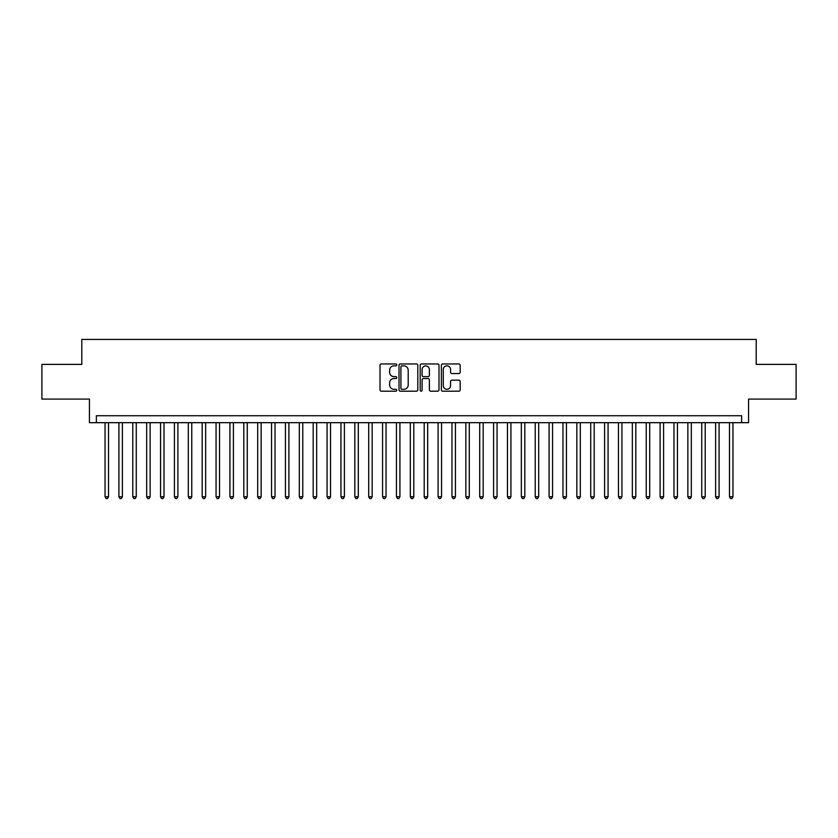 <?xml version="1.0" encoding="UTF-8"?>
<svg xmlns="http://www.w3.org/2000/svg" width="838" height="838" viewBox="0 0 838 838"><rect width="100%" height="100%" fill="white"/><g stroke="black" fill="none" stroke-linecap="round" stroke-linejoin="round"><path stroke-width="1.26" d="M396.793 364.907A0.953 0.953 0 0 0 395.84 363.954L381.374 363.954A1.362 1.362 0 0 0 380.012 365.316L380.012 389.838A1.362 1.362 0 0 0 381.374 391.199L395.84 391.199A0.953 0.953 0 0 0 396.793 390.246A0.953 0.953 0 0 0 395.84 389.293L393.975 389.293A4.358 4.358 0 0 1 389.618 384.935L389.618 382.893A4.358 4.358 0 0 1 393.975 378.535L395.84 378.535A0.953 0.953 0 0 0 396.793 377.582A0.953 0.953 0 0 0 395.84 376.629L393.975 376.629A4.358 4.358 0 0 1 389.618 372.271L389.618 370.218A4.358 4.358 0 0 1 393.975 365.86L395.84 365.86A0.953 0.953 0 0 0 396.793 364.907M458.805 373.559A1.362 1.362 0 0 0 460.167 372.198L460.167 365.316A1.362 1.362 0 0 0 458.805 363.954L442.736 363.954A1.362 1.362 0 0 0 441.375 365.316L441.375 389.838A1.362 1.362 0 0 0 442.736 391.199L458.805 391.199A1.362 1.362 0 0 0 460.167 389.838L460.167 381.531A1.362 1.362 0 0 0 458.805 380.169L451.933 380.169A1.362 1.362 0 0 0 450.572 381.531L450.572 385.648A3.645 3.645 0 0 1 446.926 389.293A3.645 3.645 0 0 1 443.281 385.648L443.281 369.506A3.645 3.645 0 0 1 446.926 365.86A3.645 3.645 0 0 1 450.572 369.506L450.572 372.198A1.362 1.362 0 0 0 451.933 373.559L458.805 373.559M741.63 422.677L748.575 422.677L748.575 399.087L796.1 399.087L796.1 364.394L756.201 364.394L756.201 339.421L81.799 339.421L81.799 364.394L41.9 364.394L41.9 399.087L89.425 399.087L89.425 422.677L741.63 422.677L741.63 415.742L96.37 415.742L96.37 422.677M417.806 365.316A1.362 1.362 0 0 0 416.444 363.954L400.375 363.954A1.362 1.362 0 0 0 399.014 365.316L399.014 389.838A1.362 1.362 0 0 0 400.375 391.199L416.444 391.199A1.362 1.362 0 0 0 417.806 389.838L417.806 365.316M421.556 363.954L437.625 363.954A1.362 1.362 0 0 1 438.986 365.316L438.986 389.838A1.362 1.362 0 0 1 437.625 391.199L430.753 391.199A1.362 1.362 0 0 1 429.391 389.838L429.391 379.897A1.362 1.362 0 0 0 428.019 378.535L423.462 378.535A1.362 1.362 0 0 0 422.101 379.897L422.101 390.246A0.953 0.953 0 0 1 421.147 391.199A0.953 0.953 0 0 1 420.194 390.246L420.194 365.316A1.362 1.362 0 0 1 421.556 363.954M401.873 365.86A0.953 0.953 0 0 0 400.92 366.814L400.92 388.34A0.953 0.953 0 0 0 401.873 389.293L403.843 389.293A4.358 4.358 0 0 0 408.2 384.935L408.2 370.218A4.358 4.358 0 0 0 403.843 365.86L401.873 365.86M429.391 369.579A3.645 3.645 0 0 0 425.746 365.934A3.645 3.645 0 0 0 422.101 369.579L422.101 375.267A1.362 1.362 0 0 0 423.462 376.629L428.019 376.629A1.362 1.362 0 0 0 429.391 375.267L429.391 369.579M105.043 422.677L105.043 496.777L108.511 496.777L108.511 422.677M108.511 496.777L107.463 498.579L106.08 498.579L105.043 496.777M118.912 422.677L118.912 496.777L122.39 496.777L122.39 422.677M122.39 496.777L121.342 498.579L119.96 498.579L118.912 496.777M132.792 422.677L132.792 496.777L136.259 496.777L136.259 422.677M136.259 496.777L135.222 498.579L133.829 498.579L132.792 496.777M146.671 422.677L146.671 496.777L150.138 496.777L150.138 422.677M150.138 496.777L149.101 498.579L147.708 498.579L146.671 496.777M160.55 422.677L160.55 496.777L164.018 496.777L164.018 422.677M164.018 496.777L162.97 498.579L161.587 498.579L160.55 496.777M174.419 422.677L174.419 496.777L177.897 496.777L177.897 422.677M177.897 496.777L176.849 498.579L175.467 498.579L174.419 496.777M188.299 422.677L188.299 496.777L191.766 496.777L191.766 422.677M191.766 496.777L190.729 498.579L189.336 498.579L188.299 496.777M202.178 422.677L202.178 496.777L205.645 496.777L205.645 422.677M205.645 496.777L204.608 498.579L203.215 498.579L202.178 496.777M216.057 422.677L216.057 496.777L219.525 496.777L219.525 422.677M219.525 496.777L218.477 498.579L217.094 498.579L216.057 496.777M229.926 422.677L229.926 496.777L233.404 496.777L233.404 422.677M233.404 496.777L232.356 498.579L230.974 498.579L229.926 496.777M243.806 422.677L243.806 496.777L247.273 496.777L247.273 422.677M247.273 496.777L246.236 498.579L244.843 498.579L243.806 496.777M257.685 422.677L257.685 496.777L261.152 496.777L261.152 422.677M261.152 496.777L260.115 498.579L258.722 498.579L257.685 496.777M271.564 422.677L271.564 496.777L275.032 496.777L275.032 422.677M275.032 496.777L273.984 498.579L272.601 498.579L271.564 496.777M285.433 422.677L285.433 496.777L288.901 496.777L288.901 422.677M288.901 496.777L287.863 498.579L286.481 498.579L285.433 496.777M299.313 422.677L299.313 496.777L302.78 496.777L302.78 422.677M302.78 496.777L301.743 498.579L300.35 498.579L299.313 496.777M313.192 422.677L313.192 496.777L316.659 496.777L316.659 422.677M316.659 496.777L315.622 498.579L314.229 498.579L313.192 496.777M327.071 422.677L327.071 496.777L330.539 496.777L330.539 422.677M330.539 496.777L329.491 498.579L328.108 498.579L327.071 496.777M340.94 422.677L340.94 496.777L344.408 496.777L344.408 422.677M344.408 496.777L343.371 498.579L341.988 498.579L340.94 496.777M354.82 422.677L354.82 496.777L358.287 496.777L358.287 422.677M358.287 496.777L357.25 498.579L355.857 498.579L354.82 496.777M368.699 422.677L368.699 496.777L372.166 496.777L372.166 422.677M372.166 496.777L371.129 498.579L369.736 498.579L368.699 496.777M382.578 422.677L382.578 496.777L386.046 496.777L386.046 422.677M386.046 496.777L384.998 498.579L383.615 498.579L382.578 496.777M396.447 422.677L396.447 496.777L399.915 496.777L399.915 422.677M399.915 496.777L398.878 498.579L397.495 498.579L396.447 496.777M410.327 422.677L410.327 496.777L413.794 496.777L413.794 422.677M413.794 496.777L412.757 498.579L411.364 498.579L410.327 496.777M424.206 422.677L424.206 496.777L427.673 496.777L427.673 422.677M427.673 496.777L426.636 498.579L425.243 498.579L424.206 496.777M438.085 422.677L438.085 496.777L441.553 496.777L441.553 422.677M441.553 496.777L440.505 498.579L439.122 498.579L438.085 496.777M451.954 422.677L451.954 496.777L455.422 496.777L455.422 422.677M455.422 496.777L454.385 498.579L453.002 498.579L451.954 496.777M465.834 422.677L465.834 496.777L469.301 496.777L469.301 422.677M469.301 496.777L468.264 498.579L466.871 498.579L465.834 496.777M479.713 422.677L479.713 496.777L483.18 496.777L483.18 422.677M483.18 496.777L482.143 498.579L480.75 498.579L479.713 496.777M493.592 422.677L493.592 496.777L497.06 496.777L497.06 422.677M497.06 496.777L496.012 498.579L494.63 498.579L493.592 496.777M507.461 422.677L507.461 496.777L510.929 496.777L510.929 422.677M510.929 496.777L509.892 498.579L508.509 498.579L507.461 496.777M521.341 422.677L521.341 496.777L524.808 496.777L524.808 422.677M524.808 496.777L523.771 498.579L522.378 498.579L521.341 496.777M535.22 422.677L535.22 496.777L538.687 496.777L538.687 422.677M538.687 496.777L537.65 498.579L536.257 498.579L535.22 496.777M549.1 422.677L549.1 496.777L552.567 496.777L552.567 422.677M552.567 496.777L551.519 498.579L550.137 498.579L549.1 496.777M562.968 422.677L562.968 496.777L566.436 496.777L566.436 422.677M566.436 496.777L565.399 498.579L564.016 498.579L562.968 496.777M576.848 422.677L576.848 496.777L580.315 496.777L580.315 422.677M580.315 496.777L579.278 498.579L577.885 498.579L576.848 496.777M590.727 422.677L590.727 496.777L594.194 496.777L594.194 422.677M594.194 496.777L593.157 498.579L591.764 498.579L590.727 496.777M604.596 422.677L604.596 496.777L608.074 496.777L608.074 422.677M608.074 496.777L607.026 498.579L605.644 498.579L604.596 496.777M618.475 422.677L618.475 496.777L621.943 496.777L621.943 422.677M621.943 496.777L620.906 498.579L619.523 498.579L618.475 496.777M632.355 422.677L632.355 496.777L635.822 496.777L635.822 422.677M635.822 496.777L634.785 498.579L633.392 498.579L632.355 496.777M646.234 422.677L646.234 496.777L649.701 496.777L649.701 422.677M649.701 496.777L648.664 498.579L647.271 498.579L646.234 496.777M660.103 422.677L660.103 496.777L663.581 496.777L663.581 422.677M663.581 496.777L662.533 498.579L661.151 498.579L660.103 496.777M673.982 422.677L673.982 496.777L677.45 496.777L677.45 422.677M677.45 496.777L676.413 498.579L675.03 498.579L673.982 496.777M687.862 422.677L687.862 496.777L691.329 496.777L691.329 422.677M691.329 496.777L690.292 498.579L688.899 498.579L687.862 496.777M701.741 422.677L701.741 496.777L705.208 496.777L705.208 422.677M705.208 496.777L704.171 498.579L702.778 498.579L701.741 496.777M715.61 422.677L715.61 496.777L719.088 496.777L719.088 422.677M719.088 496.777L718.04 498.579L716.658 498.579L715.61 496.777M729.489 422.677L729.489 496.777L732.957 496.777L732.957 422.677M732.957 496.777L731.92 498.579L730.537 498.579L729.489 496.777"/></g></svg>
